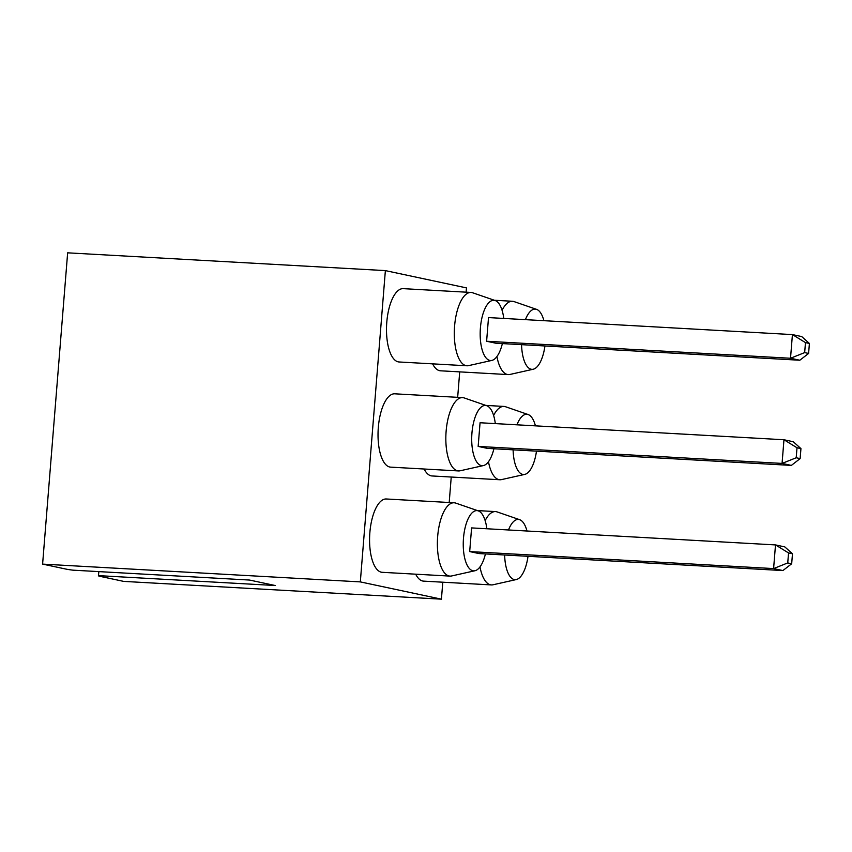 <?xml version="1.0" encoding="UTF-8"?>
<svg xmlns="http://www.w3.org/2000/svg" width="852" height="852" viewBox="0 0 852 852"><rect width="100%" height="100%" fill="white"/><g stroke="black" fill="none" stroke-linecap="round" stroke-linejoin="round"><path stroke-width="1.28" d="M543.906 320.682A30.161 11.96 93.2 0 0 536.6 309.372A30.161 11.96 93.2 0 0 525.418 319.649M536.6 309.372L514.012 301.587A36.721 14.559 93.2 0 0 512.403 301.267A36.721 14.559 93.2 0 0 502.073 310.288M535.439 425.851A30.161 11.96 93.2 0 0 528.144 414.541A30.161 11.96 93.2 0 0 516.962 424.818M528.144 414.541L505.545 406.745A36.721 14.559 93.2 0 0 503.937 406.425A36.721 14.559 93.2 0 0 493.617 415.446M526.983 531.009A30.161 11.96 93.2 0 0 519.677 519.699A30.161 11.96 93.2 0 0 508.495 529.976M519.677 519.699L497.089 511.914A36.721 14.559 93.2 0 0 495.481 511.594A36.721 14.559 93.2 0 0 485.15 520.615M486.843 528.772A30.161 11.96 93.2 0 0 478.302 510.88A30.161 11.96 93.2 0 0 463.488 538.219A30.161 11.96 93.2 0 0 474.958 570.744A30.161 11.96 93.2 0 0 485.438 553.917M478.302 510.88L455.713 503.095A36.721 14.559 93.2 0 0 454.095 502.776A36.721 14.559 93.2 0 0 437.672 536.377A36.721 14.559 93.2 0 0 449.994 576.101A36.721 14.559 93.2 0 0 451.635 575.963L474.958 570.744M495.31 423.604A30.161 11.96 93.2 0 0 486.769 405.722A30.161 11.96 93.2 0 0 471.944 433.061A30.161 11.96 93.2 0 0 483.414 465.575A30.161 11.96 93.2 0 0 493.904 448.759M486.769 405.722L464.17 397.927A36.721 14.559 93.2 0 0 462.561 397.607A36.721 14.559 93.2 0 0 446.128 431.208A36.721 14.559 93.2 0 0 458.461 470.932A36.721 14.559 93.2 0 0 460.091 470.794L483.414 465.575M496.918 356.573A36.721 14.559 93.2 0 0 508.293 374.592A36.721 14.559 93.2 0 0 509.933 374.454L533.256 369.225A30.161 11.96 93.2 0 0 544.939 345.976M432.603 363.857A36.721 14.559 93.2 0 0 440.495 370.801L508.293 374.592M488.462 461.731A36.721 14.559 93.2 0 0 499.836 479.751A36.721 14.559 93.2 0 0 501.466 479.612L524.789 474.394A30.161 11.96 93.2 0 0 536.483 451.134M424.136 469.015A36.721 14.559 93.2 0 0 432.028 475.959L499.836 479.751M479.995 566.899A36.721 14.559 93.2 0 0 491.37 584.919A36.721 14.559 93.2 0 0 493.01 584.781L516.333 579.552A30.161 11.96 93.2 0 0 528.016 556.303M415.68 574.184A36.721 14.559 93.2 0 0 423.572 581.128L491.37 584.919M454.095 502.776L386.297 498.984A36.721 14.559 93.2 0 0 369.864 532.575A36.721 14.559 93.2 0 0 382.186 572.31L449.994 576.101M462.561 397.607L394.753 393.816A36.721 14.559 93.2 0 0 378.32 427.416A36.721 14.559 93.2 0 0 390.653 467.141L458.461 470.932M503.766 318.435A30.161 11.96 93.2 0 0 495.225 300.554A30.161 11.96 93.2 0 0 480.411 327.892A30.161 11.96 93.2 0 0 491.881 360.407A30.161 11.96 93.2 0 0 502.36 343.59M495.225 300.554L472.636 292.768A36.721 14.559 93.2 0 0 471.018 292.449A36.721 14.559 93.2 0 0 454.595 326.05A36.721 14.559 93.2 0 0 466.917 365.774A36.721 14.559 93.2 0 0 468.557 365.636L491.881 360.407M471.018 292.449L403.22 288.647A36.721 14.559 93.2 0 0 386.787 322.248A36.721 14.559 93.2 0 0 399.109 361.983L466.917 365.774M385.37 270.606L360.321 581.895L42.6 564.109L67.649 252.831L385.37 270.606L466.459 287.891L466.119 292.172M459.707 371.877L457.662 397.33M451.24 477.035L449.196 502.499M442.784 582.204L441.421 599.169L123.7 581.394L100.323 576.41A23.781 1.342 -175.4 0 1 98.417 575.728L98.747 571.607M469.686 551.574L478.994 553.566L782.903 570.563L773.595 568.582L469.686 551.574L471.593 527.91L775.501 544.918L784.809 546.899L792.477 553.779L788.547 552.937L787.738 562.927L791.678 563.768L792.477 553.779M478.153 446.416L487.461 448.397L791.37 465.405L782.061 463.413L478.153 446.416L480.059 422.752L783.968 439.749L793.276 441.741L800.944 448.61L797.003 447.769L796.205 457.769L800.134 458.6L800.944 448.61M360.321 581.895L441.421 599.169M486.609 341.247L495.917 343.228L799.826 360.236L790.518 358.255L486.609 341.247L488.515 317.583L792.424 334.591L801.732 336.572L809.4 343.452L805.47 342.61L804.661 352.6L808.601 353.442L809.4 343.452M42.6 564.109L65.977 569.093A23.781 1.342 -175.4 0 0 72.846 570.158L249.519 580.052L275.175 585.516L98.491 575.632A23.781 1.342 -175.4 0 0 98.417 575.728M804.661 352.6L790.518 358.255L792.424 334.591L805.47 342.61M799.826 360.236L808.601 353.442M98.821 571.617L98.491 575.632M504.64 554.993A30.161 11.96 93.2 0 0 516.333 579.552M513.106 449.835A30.161 11.96 93.2 0 0 524.789 474.394M521.562 344.666A30.161 11.96 93.2 0 0 533.256 369.225M796.205 457.769L782.061 463.413L783.968 439.749L797.003 447.769M787.738 562.927L773.595 568.582L775.501 544.918L788.547 552.937M791.37 465.405L800.134 458.6M782.903 570.563L791.678 563.768M495.481 511.594L477.418 510.582M503.937 406.425L485.885 405.414M512.403 301.267L494.341 300.255"/></g></svg>

